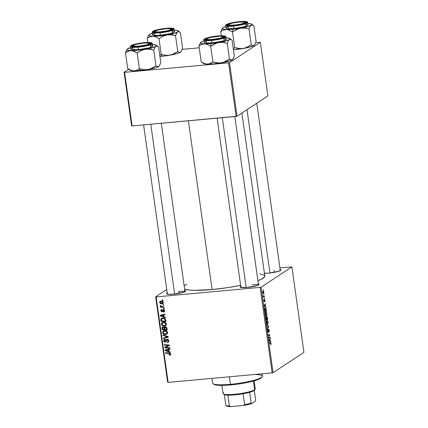 <?xml version="1.0" encoding="UTF-8"?>
<svg xmlns="http://www.w3.org/2000/svg" width="428" height="428" viewBox="0 0 428 428"><rect width="100%" height="100%" fill="white"/><g stroke="black" fill="none" stroke-linecap="round" stroke-linejoin="round"><path stroke-width="0.64" d="M279.805 269.485L280.918 270.17L278.837 271.245L268.72 273.118A9.619 1.455 172 0 1 264.424 273.294M258.004 283.823L259.117 284.508L257.035 285.588L246.919 287.461A9.619 1.455 172 0 1 240.247 287.22A9.619 1.455 172 0 1 240.755 286.359M184.495 290.548L185.608 291.233L183.521 292.308L173.41 294.18A9.619 1.455 172 0 1 166.733 293.945A9.619 1.455 172 0 1 167.246 293.084M178.722 291.479L178.99 293.41L178.722 291.479A8.881 1.343 -8 0 1 184.939 291.746M274.032 270.416L274.305 272.342L274.032 270.416M188.384 120.792L212.101 289.547A41.446 6.276 -8 0 0 240.611 285.337L228.049 287.584L212.101 289.547L188.384 120.792M259.855 273.893L263.985 275.076L264.825 276.194L264.654 276.841L261.797 279.04L257.897 280.704A41.446 6.276 -8 0 0 264.814 276.097L241.895 113.024M155.642 296.834L167.653 382.316L168.151 382.391L156.134 296.909L260.149 287.391L272.165 372.879L168.151 382.391L272.165 372.879L273.075 372.676L303.923 352.383L291.907 266.901L261.059 287.193L273.075 372.676L303.923 352.383L291.907 266.901L279.912 267.88L291.907 266.901L261.059 287.193L260.149 287.391L261.059 287.193L273.075 372.676L272.165 372.879L260.149 287.391L156.134 296.909L168.151 382.391L167.653 382.316L155.642 296.834L156.134 296.909L155.642 296.834L166.743 289.531L155.642 296.834M265.708 312.119L266.5 312.531L266.917 314.366L266.591 315.832L265.783 315.73L265.28 314.099L265.494 312.354L265.307 314.302L265.735 315.661L266.478 315.928L266.863 313.772C266.558 312.36 266.168 311.809 265.708 312.119L265.9 312.049M265.387 306.502L265.954 307.432L264.162 306.036L264.071 305.389L265.435 303.736L265.135 304.699L265.387 306.502L265.135 304.699L265.435 303.736L264.071 305.389L264.162 306.036L265.954 307.432L265.874 306.86L264.825 306.55L265.387 306.502M271.074 343.721L270.758 345.011L270.785 343.4L269.41 343.358L269.335 342.823L270.822 342.908L271.074 343.721L270.491 342.748L269.335 342.823L269.41 343.358L270.528 343.283L270.897 343.796L270.758 345.011L271.074 343.721M268.629 329.555L268.303 329.581L269.019 330.421L268.923 332.24L269.196 330.346L268.731 329.036L269.217 330.512L269.1 332.042L268.688 329.539L268.319 332.021L267.746 331.481L267.891 329.175L268.126 331.609L268.543 329.036L268.468 331.309L268.672 329.539L268.303 329.571M266.826 324.986L268.597 326.243L268.693 326.912L267.339 328.651L267.265 328.115L268.426 326.628L266.906 325.553L266.826 324.986L266.906 325.553L268.426 326.628L267.265 328.115L267.339 328.651L268.693 326.912L268.597 326.243L267.939 326.302L268.597 326.243L266.826 324.986M266.89 320.551L267.687 320.963L268.105 322.99L267.719 324.317L266.922 324.092L266.446 322.327L266.676 320.786L266.489 322.728L266.922 324.092L267.666 324.36L268.051 322.204C267.741 320.786 267.356 320.235 266.89 320.551L267.083 320.481M263.231 289.66L263.53 290.173L263.231 289.66M266.74 316.549L267.281 317.153L267.682 319.743L266.104 319.844L265.9 317.202L266.195 316.88L266.532 317.378L266.74 316.549L266.532 317.378L266.082 316.913L265.847 317.827L266.104 319.844L267.682 319.743L266.821 316.522M270.266 341.207L270.833 342.138L269.041 340.742L268.95 340.1L270.314 338.441L270.014 339.404L270.266 341.207L270.014 339.404L270.314 338.441L268.95 340.1L269.041 340.742L270.833 342.138L270.753 341.565L269.704 341.255L270.266 341.207M269.196 337.43L270.164 337.387L270.239 337.922L268.656 338.013L269.613 335.194L268.276 335.301L268.201 334.766L269.779 334.664L268.827 337.494L269.196 337.43L268.827 337.494L269.779 334.664L268.201 334.766L268.276 335.301L269.613 335.194L268.656 338.013L270.239 337.922L270.164 337.387L268.827 337.494M264.584 299.841L264.777 301.868L264.836 300.376L265.028 300.873L264.777 301.868L264.665 299.846L264.349 301.633L263.894 301.087L263.99 299.365L264.135 301.168L264.472 299.343L264.98 300.36L264.499 299.322L264.199 301.173L263.99 299.365L263.841 300.777L264.295 301.681L264.616 299.83L264.333 299.851M266.141 309.021L266.5 311.311L264.921 311.418L264.846 308.288L265.488 307.957L266.141 309.021L265.093 307.994L264.67 309.492L264.921 311.418L266.5 311.311L266.141 309.021M262.936 290.922L263.659 291.441L263.83 293.164L263.338 293.731L262.835 293.164L262.936 290.922L262.669 292.442C262.91 293.549 263.215 293.961 263.578 293.667L263.825 292.131C263.584 291.061 263.29 290.655 262.936 290.922L263.092 290.863M263.916 294.534L264.215 295.047L263.916 294.534M263.964 296.561L264.424 296.55L264.499 297.085L263.354 297.16L263.145 295.534L263.964 296.561L263.145 295.534L263.354 297.16L264.499 297.085L264.424 296.55L263.279 296.658L263.964 296.561M264.413 298.091L264.713 298.605L264.413 298.091M164.165 308.449L163.442 308.39L163.517 308.93L164.24 308.973L164.165 308.449L163.442 308.39L163.517 308.93L164.24 308.973L164.165 308.449M163.662 304.891L162.945 304.832L163.02 305.373L163.737 305.415L163.662 304.891L162.945 304.832L163.02 305.373L163.737 305.415L163.662 304.891M166.433 324.151L165.652 322.851L163.764 322.188L162.159 322.514L161.313 323.755L161.928 325.317L163.967 326.104L165.855 325.596L166.433 324.151C165.887 322.701 164.828 322.049 163.266 322.204L162.046 322.584L161.324 324.156L162.276 325.59L164.55 326.088L165.69 325.713L166.433 324.151M165.395 317.228L163.967 316.731L163.715 314.928L165.031 314.639L164.957 314.109L160.136 315.254L160.227 315.896L165.476 317.801L165.395 317.228L163.967 316.731L163.715 314.928L165.031 314.639L164.957 314.109L160.136 315.254L160.227 315.896L165.476 317.801L165.395 317.228M166.925 328.083L165.77 326.815L164.882 326.826L164.282 327.49L163.715 326.997L162.64 326.965L161.955 327.784L162.169 329.704L167.209 330.116L166.925 328.083L165.187 326.762L164.282 327.49L162.982 326.896L162.367 327.094L161.971 327.698L162.169 329.704L167.209 330.116L166.925 328.083M168.124 336.611L162.891 334.846L162.972 335.413L167.455 336.927L163.33 337.981L163.405 338.511L168.215 337.285L168.124 336.611L162.891 334.846L162.972 335.413L167.455 336.927L163.33 337.981L163.405 338.511L168.215 337.285L168.124 336.611M169.702 355.235L170.638 354.528L170.087 353.239L165.395 352.683L165.47 353.218L169.75 353.651L170.055 354.347L169.114 354.705L169.247 355.229L170.082 354.678L169.247 355.229L170.291 355.053L170.644 354.095L169.092 352.982L165.395 352.683L165.47 353.218L169.039 353.507L170.066 354.117L169.114 354.705L169.247 355.229L170.034 354.496L170.537 354.684L169.702 355.235M169.686 347.755L165.422 347.434L169.381 345.589L169.306 345.032L164.266 344.626L164.341 345.161L168.616 345.487L164.641 347.317L164.721 347.873L169.761 348.29L169.686 347.755L165.422 347.434L169.381 345.589L169.306 345.032L164.641 347.317L164.721 347.873L169.761 348.29L169.686 347.755M170.274 351.939L168.846 351.436L168.595 349.639L169.911 349.344L169.836 348.815L165.015 349.96L165.106 350.602L170.355 352.506L170.274 351.939L168.846 351.436L168.595 349.639L169.911 349.344L169.836 348.815L165.015 349.96L165.106 350.602L170.355 352.506L170.274 351.939M168.766 340.72L168.22 339.634L167.246 339.254L166.198 339.677L165.187 341.56L164.491 341.362L164.229 340.677L164.384 340.057L165.112 339.709L164.989 339.19L164.106 339.506L163.64 340.511L164.149 341.795L165.326 342.084L166.08 341.549L166.802 339.96L167.578 339.837L168.199 341.014L167.99 341.635L167.188 341.924L167.321 342.443L168.488 341.972L168.766 340.72C168.584 339.757 168.027 339.276 167.097 339.265L166.422 339.484L165.064 341.581L164.24 340.774L165.112 339.709L164.989 339.19L164.218 339.425L163.662 340.806L165.171 342.106L165.722 341.924L167.214 339.784L168.183 340.742L167.894 341.721L167.188 341.924L167.321 342.443L168.274 342.154L168.766 340.72M167.621 332.583L166.84 331.277L165.197 330.635L163.341 330.946L162.496 332.182L163.116 333.749L165.155 334.536L167.043 334.022L167.621 332.583C167.07 331.128 166.016 330.48 164.454 330.635L163.229 331.015L162.506 332.583L163.464 334.022L165.738 334.519L166.877 334.145L167.621 332.583M161.977 311.782L163.994 309.76L163.453 310.113L164.101 310.755L164.502 310.493L163.309 311.595L163.448 312.114L164.47 311.547L163.988 311.991L164.48 311.477L164.507 310.509L163.988 309.754L163.164 309.621L162.132 311.167L161.618 311.236L161.244 310.685L161.859 309.99L161.5 309.514L160.784 310.423L161.474 311.712L162.41 311.632L163.576 310.113L164.111 310.851L163.309 311.595L163.517 312.108L164.282 311.568L163.448 312.114L164.122 311.916L164.55 310.739L163.341 309.588L161.821 311.263L161.254 310.755L161.859 309.99L161.72 309.471L161.201 309.647L160.8 310.771L161.977 311.782L162.405 311.638M165.813 320.181L164.839 318.576L162.271 318.1L160.853 319.063L160.982 321.278L166.021 321.685L165.583 319.379C164.823 318.357 163.822 317.918 162.57 318.063L161.372 318.437L160.778 319.358L160.982 321.278L166.021 321.685L165.813 320.181M163.394 302.51L162.918 301.633L161.714 301.087L160.184 301.285L159.617 302.157L160.109 303.345L161.361 303.88L162.891 303.661L163.394 302.51C162.961 301.408 162.148 300.927 160.955 301.071L160.115 301.328L159.628 302.435C160.067 303.575 160.901 304.062 162.142 303.896L162.897 303.655L163.394 302.51M163.951 306.924L161.479 306.614L160.821 306.213L160.789 305.699L160.163 305.629L160.254 306.197L161.04 306.694L160.286 306.625L160.361 307.16L164.026 307.454L163.951 306.924L162.48 306.785L160.2 305.539L160.12 305.913L161.04 306.694L160.286 306.625L160.361 307.16L164.026 307.454L163.951 306.924M162.977 300.017L162.26 299.958L162.335 300.499L163.052 300.542L162.977 300.017L162.26 299.958L162.335 300.499L163.052 300.542L162.977 300.017M124.077 72.262L131.615 125.869L132.108 125.944L124.575 72.332L228.589 62.82L236.122 116.427L132.108 125.944L237.032 116.229L267.88 95.936L260.347 42.329L229.499 62.622L237.032 116.229L267.88 95.936L260.347 42.329L255.778 42.629L260.347 42.329L229.499 62.622L228.589 62.82L229.499 62.622L237.032 116.229L236.122 116.427L228.589 62.82L124.575 72.332L132.108 125.944L131.615 125.869L124.077 72.262L124.575 72.332L124.077 72.262L128.684 69.229L124.077 72.262M182.264 49.354L199.223 47.797L182.264 49.354M184.629 289.146A41.446 6.276 -8 0 0 212.101 289.547L194.927 290.334L189.786 290.088L184.564 289.125M184.832 290.607A9.619 1.455 172 0 1 185.565 291.297A9.619 1.455 172 0 1 173.41 294.18L167.739 294.25L166.626 293.565L167.685 292.87M258.346 283.887A9.619 1.455 172 0 1 259.074 284.572A9.619 1.455 172 0 1 246.919 287.461L240.525 287.359L240.14 286.846L241.199 286.15M280.147 269.544A9.619 1.455 172 0 1 280.875 270.234A9.619 1.455 172 0 1 268.72 273.118L264.103 273.283M184.136 285.658L186.736 284.219M252.231 284.754A8.881 1.343 172 0 1 258.448 285.021A8.881 1.343 -8 0 0 252.231 284.754M165.583 347.327L164.721 347.873L165.556 347.327L165.497 346.899L165.583 347.327M167.294 345.412L168.616 345.487L169.301 345.032L164.266 344.626L164.341 345.161L167.294 345.412L168.027 344.931L167.294 345.412M165.058 344.69L164.341 345.161L165.058 344.69M169.365 345.46L165.422 347.434L169.365 345.46M165.973 350.067L165.106 350.602L165.898 349.751L165.973 350.067M169.863 348.991L168.595 349.639L169.863 348.991M167.648 349.51L166.818 350.061L168.862 349.216L168.027 349.762L168.231 351.201L168.766 350.848L168.231 351.201L165.609 350.307L168.862 349.216L165.609 350.307L167.048 349.644M169.943 354.154L170.488 354.149M170.692 354.068L169.547 354.716M170.563 353.785L170.066 354.117L170.563 353.785M169.686 353.084L169.039 353.507L169.686 353.084M166.187 352.747L165.47 353.218L166.187 352.747M168.6 341.822L167.321 342.443L168.076 341.598L168.471 341.849M168.696 340.404L168.183 340.742L168.696 340.404M167.835 339.377L167.214 339.784L167.835 339.377M166.802 339.96L167.214 339.784M168.049 339.238L167.262 340.196M166.08 341.549L165.171 342.106L166.005 341.56L165.358 341.48M164.24 340.426L163.662 340.806L164.24 340.426M164.475 339.95L164.689 339.227M165.427 339.308L164.999 339.72M165.898 341.036L165.064 341.581M165.476 341.346L166.31 340.795L166.695 339.843L165.861 340.388L166.925 339.286M166.968 339.217L166.134 340.966M166.861 339.42L166.695 339.843M164.737 339.158L164.475 339.966M165.208 341.41L166.16 341.533M165.465 341.512L165.732 341.56M166.899 339.891L167.829 339.292M168.172 336.959L163.405 338.511L164.208 337.745L168.172 336.959M168.001 336.569L167.455 336.927L168.001 336.569M166.957 336.221L166.396 336.59L166.957 336.221M163.512 335.054L162.972 335.413L163.512 335.054M167.262 333.819L165.738 334.519L166.572 333.968L165.797 333.974M163.967 333.69L163.464 334.022L163.967 333.69M163.089 332.203L162.506 332.583L163.089 332.203M163.325 331.695L163.699 330.785M165.401 333.92L166.947 333.91M163.86 330.619L163.325 331.834M163.501 331.074L163.33 331.636M164.518 330.839L165.171 330.635M167.685 332.84L167.294 333.209M165.69 333.99L163.785 333.573L163.084 332.551L163.614 331.433L164.47 331.165C165.695 331.021 166.551 331.497 167.038 332.599L167.546 332.262L166.487 333.738L164.229 333.813L163.116 332.706L163.464 331.55L165.256 331.186L166.679 331.877L166.979 333.145L165.69 333.99M165.165 330.635L163.614 331.433M166.487 333.738L167.637 332.898M167.123 329.49L166.663 329.453L167.123 329.49M164.828 329.309L164.373 329.271L164.828 329.309M162.881 329.239L162.169 329.704L162.881 329.239M162.528 328.051L161.987 328.41L162.528 328.051M162.822 327.859L162.801 327.153L161.971 327.698L162.881 326.912M165.24 326.65L164.282 327.49L165.176 326.767M162.929 326.821L162.795 327.682M164.721 327.19L164.871 327.495M164.256 329.346L162.683 329.223L162.554 328.319L163.721 327.003L163.079 327.425L164.213 327.388L163.806 327.65L164.133 328.49L164.668 328.137L164.133 328.49L164.256 329.346L164.785 328.998L164.256 329.346L162.683 329.223L162.549 327.778L163.271 327.42L163.945 327.832L164.256 329.346M163.619 326.96L163.079 327.425M164.967 327.939L164.641 327.104M166.546 329.533L164.844 329.394L164.684 328.276L165.904 326.864L165.245 327.292L166.305 328.03L166.813 327.693L166.305 328.03L166.406 328.544L166.936 328.196L166.406 328.544L166.546 329.533L167.075 329.18L166.546 329.533L164.844 329.394L164.689 327.688L165.443 327.292L166.251 327.885L166.546 329.533M165.78 326.821L165.245 327.292M164.282 311.568L164.186 311.204L164.282 311.568M163.159 310.252L163.453 310.113M162.715 311.236L162.207 311.113M161.26 310.471L160.8 310.771L161.26 310.471M161.618 310.033L161.714 309.471M161.832 309.893L161.5 310.113L161.859 309.99M163.148 310.3L162.105 311.183L162.94 310.637L163.196 310.172L162.362 310.723L163.56 309.364M163.18 309.615L162.726 309.915L163.18 309.615M163.341 309.588L162.726 309.915M162.806 311.236L162.169 311.092M161.624 310.107L161.795 309.337M163.196 310.172L163.448 309.556M161.094 315.361L160.227 315.896L161.019 315.045L161.094 315.361M164.983 314.286L163.715 314.928L164.983 314.286M162.774 314.805L161.939 315.35L163.983 314.51L163.148 315.056L163.352 316.495L163.887 316.142L163.352 316.495L160.73 315.596L163.983 314.51L160.73 315.596L162.169 314.938M165.936 321.059L165.481 321.027L165.936 321.059M161.698 320.807L160.982 321.278L161.698 320.807M161.356 319.652L160.805 320.016L161.356 319.652M161.64 319.465L161.613 318.812L160.778 319.358L161.864 318.202L161.602 318.972M162.538 318.336L163.255 318.068M165.358 321.102L161.495 320.791L161.377 319.352L162.613 318.593C164.058 318.432 164.941 319.042 165.267 320.428L165.797 320.074L165.267 320.428L165.358 321.102L165.893 320.754L165.358 321.102L161.495 320.791L161.388 320.026L161.864 318.78L163.63 318.646L164.983 319.486L165.358 321.102M163.303 318.063L161.747 318.849M166.075 325.392L164.55 326.088L165.385 325.537L164.609 325.548M162.784 325.259L162.276 325.59L162.784 325.259M161.902 323.771L161.324 324.156L161.902 323.771M162.142 323.263L162.512 322.359M164.218 325.489L165.759 325.483M162.677 322.188L162.137 323.408M162.319 322.642L162.148 323.204M163.336 322.412L162.426 323.006L163.287 322.733C164.513 322.589 165.363 323.07 165.855 324.167L166.358 323.835L165.304 325.307L164.502 325.558L162.597 325.141L161.902 324.119L162.426 323.006M166.417 324.515L166.107 324.777M165.304 325.307L166.449 324.472M162.191 303.35L160.735 303.179L160.093 302.489L160.361 301.804L161.779 301.098L161.024 301.596L162.287 301.81L162.945 302.548L163.341 302.286L162.645 303.185L162.014 303.372L160.083 302.419L160.382 301.788L161.024 301.596L162.945 302.548L162.191 303.35L163.239 303.308L162.142 303.896L162.977 303.345L162.244 303.34M160.109 302.12L159.628 302.435L160.109 302.12M161.196 301.253L161.682 301.071M161.64 301.077L160.382 301.788M163.673 304.945L163.02 305.373L163.673 304.945M161.591 306.646L160.361 307.16L161.591 306.646M160.543 305.635L160.12 305.913L160.543 305.635M164.17 308.497L163.517 308.93L164.17 308.497M162.988 300.071L162.335 300.499L162.988 300.071M166.674 350.634L165.609 350.307L168.027 349.762L168.231 351.201L166.674 350.634M161.795 315.928L160.73 315.596L163.148 315.056L163.352 316.495L161.795 315.928M162.597 325.141L161.896 323.835L162.752 322.846L164.459 322.846L165.775 323.873L165.797 324.718L165.031 325.44L163.769 325.558L162.597 325.141M265.858 317.437L266.532 317.378L265.858 317.464L266.403 317.592L266.708 319.267L266.029 319.315L266.221 317.416M266.034 319.331L267.425 319.224L266.034 319.336L266.89 319.256L266.548 318.154L266.81 317.078L266.542 317.105L266.863 317.062L267.425 319.224L266.034 319.347M266.163 317.437L266.216 319.299L266.708 319.267L266.403 317.592M267.227 324.403L267.666 324.36L267.227 324.403M267.596 323.83L266.976 323.6L267.372 323.905L267.746 323.659L267.8 321.899L267.447 321.182L266.949 321.091C267.313 320.818 267.618 321.214 267.875 322.279L267.596 323.83L266.697 323.627L266.976 323.6L266.478 322.653L266.949 321.091L266.537 321.128L267.115 321.027L266.553 321.08M268.137 326.965L268.693 326.912L268.137 326.965M268.147 331.598L267.634 330.876L267.891 329.175L267.644 330.951L268.072 332.133L268.468 331.309L267.789 331.641M267.784 331.63L268.072 331.604M269.34 342.855L270.491 342.748L269.34 342.855M269.833 339.024L270.389 338.971L269.833 339.024M269.48 339.452L270.014 339.404L269.48 339.452M270.052 341.03L269.03 340.656L269.522 340.613L268.993 340.404L269.512 340.014L268.977 340.062L269.854 339.591L269.33 339.639L269.854 339.591L270.052 341.03L269.48 341.084L270.052 341.03L269.854 339.591L269.164 340.388L270.052 341.03M268.613 335.285L269.613 335.194L268.613 335.285M268.206 334.808L269.779 334.664L268.206 334.808M269.581 335.247L269.859 335.22L269.581 335.247M268.838 336.857L269.169 336.825L268.838 336.857M263.798 299.905L264.087 299.878L263.798 299.905M264.199 301.173L263.974 300.713M264.959 304.319L265.51 304.265L264.959 304.319M264.606 304.747L265.135 304.699L264.606 304.747M265.178 306.32L264.151 305.95L264.643 305.908L264.119 305.699L264.632 305.308L264.103 305.357L264.975 304.886L264.451 304.934L264.975 304.886L265.178 306.32L264.6 306.373L265.178 306.32L264.975 304.886L264.29 305.683L265.178 306.32M265.157 308.529L265.028 310.872L266.237 310.792L265.879 308.946L265.157 308.529C265.579 308.214 265.911 308.743 266.146 310.113L266.237 310.792L264.852 310.921L266.237 310.792L264.846 310.889L264.67 309.439L265.157 308.529L264.739 308.567L265.333 308.46L264.755 308.513M266.045 315.971L266.478 315.928L266.045 315.971M266.414 315.399L265.788 315.174L266.189 315.473L266.564 315.227L266.639 313.558L266.264 312.756L265.767 312.659C266.125 312.387 266.435 312.782 266.692 313.847L266.414 315.399L265.515 315.195L265.788 315.174L265.296 314.222L265.767 312.659L265.355 312.697L265.932 312.601L265.365 312.649M263.225 293.699L263.578 293.667L263.225 293.699M263.488 293.148L263.68 292.147L263.097 291.409L262.658 291.479L263.011 291.447L262.658 292.394L263.033 293.03L263.488 293.148L262.803 292.377L263.011 291.447L263.691 292.217L263.488 293.148L262.872 293.244M266.81 317.078L266.89 319.256L267.425 319.224L267.227 317.827L266.997 317.137L266.542 317.089M266.949 321.091L266.628 322.065L266.976 323.6M265.767 312.659L265.44 313.633L265.788 315.174M254.227 374.516A25.161 3.809 172 0 1 262.225 376.784A25.161 3.809 172 0 1 230.43 384.328L230.74 384.916A24.423 3.697 -8 0 0 261.599 377.592A24.423 3.697 -8 0 0 261.797 377.202M211.93 378.384L212.598 383.167A25.161 3.809 -8 0 0 230.43 384.328L229.371 376.79L230.43 384.328A25.161 3.809 -8 0 0 262.439 376.164L262.102 373.794M261.813 377.047L261.374 377.833L260.026 378.721L254.831 380.653L240.14 383.761L230.74 384.916L222.389 385.382L216.359 385.088L213.561 384.082M230.43 384.328A25.161 3.809 172 0 1 212.978 383.702L213.802 384.312A24.423 3.697 -8 0 0 230.74 384.916L230.43 384.328M216.504 43.11L218.655 42.565A14.894 2.258 172 0 1 211.02 43.581L210.688 46.261L214.465 43.945L218.655 42.565L222.999 42.447L227.257 43.372L229.472 59.144L223.662 62.301L219.339 63.055L212.909 62.033L210.688 46.261L216.504 43.11M206.847 39.21A8.881 1.343 -8 0 0 206.152 39.724A8.881 1.343 -8 0 1 206.194 39.665L206.815 38.852A8.143 1.23 172 0 1 217.996 36.343A8.143 1.23 172 0 1 222.753 36.615A8.143 1.23 172 0 1 219.815 38.21A8.143 1.23 172 0 1 211.619 39.504L208.045 39.526L206.745 39.012L207.403 38.445L210.421 37.477L219.382 36.268L221.576 36.316L222.87 36.829L221.453 37.718L219.195 38.365L211.619 39.504A8.143 1.23 172 0 1 206.815 38.852M217.52 36.139L223.186 36.07L224.288 36.466L223.946 37.086L219.355 38.59L212.101 39.702A9.619 1.455 172 0 1 205.424 39.467A9.619 1.455 172 0 1 217.52 36.139A9.619 1.455 172 0 1 224.256 36.819A9.619 1.455 172 0 1 212.101 39.702L206.435 39.772L205.333 39.376L205.675 38.755L210.266 37.252L217.52 36.139M204.268 42.163L204.712 42.763L205.552 42.955L212.09 42.875L211.742 40.414L219.987 39.157L224.229 37.964L225.866 36.813A11.101 1.68 172 0 1 211.742 40.414L212.09 42.875A11.101 1.68 -8 0 0 226.209 39.274L225.866 36.813C225.117 36.642 227.792 35.315 217.831 35.941L217.809 35.947C220.891 35.599 227.011 35.545 224.93 36.995C222.571 38.472 214.647 39.702 211.806 39.895L211.742 40.414A11.101 1.68 172 0 1 203.878 39.9L206.901 40.617L211.742 40.414L211.806 39.895L219.842 38.664L224.149 37.397L225.321 36.626L224.893 36.054L221.458 35.743L211.683 36.792L205.472 38.445L204.3 39.215L204.728 39.788L211.806 39.895C208.725 40.248 202.605 40.296 204.691 38.846C207.05 37.375 214.974 36.139 217.809 35.947L217.836 35.941C213.422 36.375 209.677 37.065 206.601 38.012C204.097 39.076 203.188 39.708 203.878 39.9L204.226 42.367A11.101 1.68 -8 0 0 212.09 42.875L222.244 41.158L224.946 40.275L226.155 39.141M232.639 59.46L232.211 59.808A14.894 2.258 -8 0 0 232.693 59.396L234.319 55.961L232.099 40.189L234.319 55.961L233.367 58.363L232.211 59.808L230.644 60.567L221.506 62.846L213.872 63.863L207.361 64.141L204.263 63.435L201.187 61.734L198.966 45.962L201.572 44.416L204.514 43.854L207.612 44.56L210.688 46.261L212.909 62.033L208.88 64.013L205.098 63.97L203.723 63.601L203.321 63.066M201.074 42.115L204.017 40.874A14.894 2.258 172 0 0 201.074 42.115L200.47 42.784L200.871 43.319L204.514 43.854A14.894 2.258 172 0 1 200.593 42.527A14.894 2.258 172 0 1 201.074 42.115L201.727 41.864M200.593 42.527L198.966 45.962L201.187 61.734L204.263 63.435L207.361 64.141A14.894 2.258 -8 0 0 221.506 62.846L217.167 62.959L212.909 62.033L210.303 63.585L207.361 64.141A14.894 2.258 -8 0 1 203.541 63.494L201.583 62.055M225.92 37.782L229.563 38.317L229.964 38.857L229.36 39.526L230.697 39.333L232.099 40.189M232.821 59.23L231.559 60.059L229.472 59.144L225.7 61.466L221.506 62.846A14.894 2.258 -8 0 0 232.211 59.808L230.874 60L229.472 59.144L227.257 43.372L228.204 40.976L229.36 39.526L225.369 41.077L218.655 42.565L211.02 43.581L204.514 43.854L207.612 44.56L210.688 46.261L211.02 43.581A14.894 2.258 172 0 1 204.514 43.854L201.572 44.416L198.966 45.962L200.465 42.693M225.722 38.873L223.673 38.573M206.676 40.922L204.675 41.783M222.753 36.615L223.571 37.22A8.881 1.343 -8 0 1 223.63 37.268A8.881 1.343 -8 0 0 222.822 36.963M226 37.787A14.894 2.258 172 0 1 229.745 38.429A14.894 2.258 172 0 1 229.36 39.526A14.894 2.258 172 0 1 218.655 42.565L222.999 42.447L227.257 43.372L228.204 40.976L229.36 39.526L230.018 39.274L231.398 39.66M222.303 117.695L246.17 287.52L222.303 117.695M244.623 22.625A8.881 1.343 -8 0 1 245.431 22.925A8.881 1.343 -8 0 0 245.372 22.877L244.554 22.272A8.143 1.23 172 0 1 235.245 24.995L241.264 23.957L244.559 22.7L244.474 22.224L243.195 21.956L237.979 22.165A8.143 1.23 172 0 1 244.554 22.272M247.004 109.67L269.956 272.989L247.004 109.67M237.979 22.165L231.955 23.203L228.664 24.46L228.745 24.936L230.029 25.204L235.245 24.995A8.143 1.23 172 0 1 228.616 24.514A8.143 1.23 172 0 1 237.979 22.165M228.616 24.514L227.996 25.322A8.881 1.343 -8 0 0 227.953 25.38A8.881 1.343 -8 0 1 228.648 24.867M238.305 28.767L240.456 28.221A14.894 2.258 172 0 1 232.821 29.238L232.49 31.918L236.267 29.602L240.456 28.221L244.8 28.109L249.059 29.034L251.273 44.806L245.463 47.957L241.141 48.717L234.71 47.69L232.49 31.918L238.305 28.767M239.322 21.796L244.987 21.726L246.089 22.128L245.747 22.743L241.157 24.252L233.902 25.364A9.619 1.455 172 0 1 227.225 25.124A9.619 1.455 172 0 1 239.322 21.796A9.619 1.455 172 0 1 246.057 22.475A9.619 1.455 172 0 1 233.902 25.364L228.236 25.429L227.134 25.033L227.477 24.417L232.067 22.909L239.322 21.796M226.07 27.825L226.514 28.419L228.563 28.724L233.891 28.532L233.544 26.071L241.788 24.813L246.03 23.62L247.668 22.47A11.101 1.68 172 0 1 233.544 26.071L233.891 28.532A11.101 1.68 -8 0 0 248.01 24.931L247.668 22.47C246.919 22.304 249.594 20.977 239.632 21.598L239.61 21.603C242.692 21.256 248.812 21.207 246.731 22.652C244.372 24.129 236.449 25.364 233.608 25.552L233.544 26.071A11.101 1.68 172 0 1 225.679 25.557L228.702 26.279L233.544 26.071L233.608 25.552L241.643 24.321L245.95 23.059L247.122 22.288L247.111 21.967L245.891 21.528L243.259 21.4L233.485 22.454L227.273 24.102L226.112 25.193L227.332 25.632L233.608 25.552C230.531 25.905 224.406 25.953 226.492 24.503C228.852 23.032 236.775 21.796 239.61 21.603L239.637 21.598C235.223 22.031 231.478 22.721 228.402 23.668C225.898 24.733 224.989 25.364 225.679 25.557L226.027 28.023A11.101 1.68 -8 0 0 233.891 28.532L244.046 26.82L247.561 25.514L247.956 24.797M247.721 23.438L250.792 23.77L251.766 24.514L250.492 25.557L247.17 26.739L236.625 28.81L226.316 29.516A14.894 2.258 172 0 1 222.394 28.184L220.768 31.619L221.346 35.738L220.768 31.619L223.373 30.072L226.316 29.516L227.851 29.714L232.49 31.918L234.71 47.69L233.292 48.653L234.71 47.69L238.968 48.621L243.307 48.503L233.437 49.696A14.894 2.258 -8 0 0 243.307 48.503A14.894 2.258 -8 0 0 254.013 45.47L252.675 45.657L251.273 44.806L249.059 29.034L250.006 26.632L251.161 25.182L252.499 24.995L253.9 25.846L256.121 41.618L253.9 25.846L253.199 25.316L253.9 25.846M223.528 27.52L225.818 26.531A14.894 2.258 172 0 0 222.876 27.772L222.271 28.441L222.672 28.976L227.851 29.714L232.49 31.918L232.821 29.238A14.894 2.258 172 0 1 226.316 29.516L223.373 30.072L220.768 31.619L222.266 28.355M254.623 44.892L256.121 41.618L254.623 44.892L253.344 45.839L248.54 47.417L243.307 48.503L247.502 47.123L251.273 44.806L252.675 45.657L254.013 45.47A14.894 2.258 -8 0 0 254.494 45.058L254.441 45.117M247.523 24.535L245.474 24.23M228.477 26.579L226.476 27.44M222.394 28.184A14.894 2.258 172 0 1 222.876 27.772M247.801 23.444A14.894 2.258 172 0 1 251.546 24.086A14.894 2.258 172 0 1 251.161 25.182A14.894 2.258 172 0 1 240.456 28.221L244.8 28.109L249.059 29.034L250.006 26.632L251.161 25.182L251.819 24.931L253.199 25.316M139.924 46.288L139.935 46.058A8.143 1.23 172 0 1 133.306 45.577A8.143 1.23 172 0 1 142.663 43.233L136.644 44.266L134.478 44.919L133.236 45.785L133.932 46.165L136.992 46.288L145.953 45.026L148.826 44.057L149.163 43.292L146.847 42.982L142.663 43.233A8.143 1.23 172 0 1 149.238 43.34A8.143 1.23 172 0 1 139.935 46.058L139.924 46.288M133.306 45.577L132.68 46.385A8.881 1.343 -8 0 0 132.637 46.449A8.881 1.343 -8 0 1 133.333 45.935M174.645 294.057L150.779 124.232L174.645 294.057M149.308 43.688A8.881 1.343 -8 0 1 150.116 43.993A8.881 1.343 -8 0 0 150.062 43.945L149.238 43.34M159.125 66.185L158.702 66.533A14.894 2.258 -8 0 0 159.179 66.121L160.805 62.686L159.307 65.955L158.044 66.784L155.963 65.869L152.186 68.191L147.997 69.571L143.653 69.684L139.394 68.758L136.789 70.304L133.852 70.866A14.894 2.258 -8 0 0 140.363 70.588L139.394 68.758L136.789 70.304L133.852 70.866L130.754 70.16L127.672 68.459L125.458 52.687L129.481 50.707L132.541 50.782L137.179 52.986L140.951 50.665L145.146 49.284L149.484 49.172L153.743 50.097L155.241 46.829L155.851 46.251L157.183 46.058L158.59 46.914L160.805 62.686L158.59 46.914L157.884 46.385L158.59 46.914M144.006 42.864A9.619 1.455 172 0 1 150.742 43.544A9.619 1.455 172 0 1 138.586 46.427L132.193 46.331L131.819 46.101L132.161 45.48L135.205 44.352L144.006 42.864L148.628 42.698L150.774 43.191L149.73 44.175L147.387 44.94L138.586 46.427A9.619 1.455 172 0 1 131.915 46.192A9.619 1.455 172 0 1 144.006 42.864L144.006 42.864M130.754 48.888L131.203 49.488L132.038 49.68L138.576 49.6A11.101 1.68 -8 0 1 130.711 49.086L130.363 46.625L133.386 47.342L138.233 47.139L138.298 46.62C135.216 46.968 129.096 47.021 131.177 45.571C133.536 44.095 141.459 42.864 144.3 42.672L134.553 44.319L131.177 45.571L130.797 46.256L133.178 46.802L136.377 46.764L142.396 46.117L148.045 44.972L151.416 43.72L151.796 43.035L151.378 42.779L144.3 42.672C147.382 42.319 153.502 42.27 151.416 43.72C149.056 45.191 141.133 46.427 138.298 46.62L138.233 47.139A11.101 1.68 172 0 1 130.363 46.625L131.187 45.518C131.877 44.833 138.469 43.137 144.322 42.661C154.278 42.04 151.603 43.367 152.352 43.533A11.101 1.68 172 0 1 138.233 47.139L138.576 49.6L138.233 47.139L146.472 45.882L150.715 44.689L152.352 43.533L152.7 45.999A11.101 1.68 -8 0 1 138.576 49.6L148.735 47.883L151.432 47L152.641 45.866M152.411 44.507L156.054 45.042L156.455 45.577L155.182 46.62L150.372 48.198L141.315 49.873L132.418 50.59L127.929 50.247L127.03 49.792L127.132 49.188L130.503 47.599A14.894 2.258 172 0 0 127.56 48.835L128.213 48.589M159.307 65.955L156.017 67.688L147.997 69.571A14.894 2.258 -8 0 0 158.702 66.533L157.365 66.725L155.963 65.869L153.743 50.097L155.963 65.869L150.148 69.026L146.092 69.882L133.852 70.866L130.781 70.534L129.807 69.791M139.394 68.758L137.179 52.986L139.394 68.758L140.363 70.588A14.894 2.258 -8 0 0 147.997 69.571L143.653 69.684L139.394 68.758M126.95 49.418L125.458 52.687L128.058 51.135L131 50.579L134.098 51.285L137.179 52.986L140.951 50.665L145.146 49.284A14.894 2.258 172 0 1 131 50.579A14.894 2.258 172 0 1 127.079 49.247L125.458 52.687L127.672 68.459L130.754 70.16L133.852 70.866A14.894 2.258 -8 0 1 130.026 70.219L128.074 68.78M133.162 47.647L131.161 48.508M152.208 45.598L150.158 45.298M151.64 49.536L153.743 50.097L154.69 47.695L155.851 46.251A14.894 2.258 172 0 1 145.146 49.284L147.312 49.076L151.64 49.536M152.491 44.507A14.894 2.258 172 0 1 156.231 45.154A14.894 2.258 172 0 1 155.851 46.251L156.504 45.999L157.884 46.385M127.079 49.247A14.894 2.258 172 0 1 127.56 48.835M159.858 32.132L159.911 31.886A8.143 1.23 172 0 1 155.107 31.239A8.143 1.23 172 0 1 166.289 28.724L169.863 28.697L171.163 29.216L169.739 30.099L167.487 30.746L159.911 31.886L156.332 31.907L155.038 31.394L155.69 30.827L158.713 29.864L166.289 28.724A8.143 1.23 172 0 1 171.04 28.997A8.143 1.23 172 0 1 168.102 30.591A8.143 1.23 172 0 1 159.911 31.886L159.858 32.132M155.107 31.239L154.481 32.047A8.881 1.343 -8 0 0 154.438 32.105A8.881 1.343 -8 0 1 155.134 31.592M171.109 29.35A8.881 1.343 -8 0 1 171.917 29.65A8.881 1.343 -8 0 0 171.863 29.602L171.04 28.997M180.926 51.842L180.504 52.189A14.894 2.258 -8 0 0 180.98 51.777L182.606 48.343L181.108 51.611L179.846 52.441L177.764 51.531L171.949 54.682L165.968 55.817L159.922 56.416A14.894 2.258 -8 0 0 162.164 56.245L161.196 54.415L159.778 55.378L161.196 54.415L158.981 38.643L162.752 36.327L166.947 34.946L171.286 34.828L175.544 35.754L177.042 32.485L177.652 31.907L178.99 31.72L180.391 32.571L182.606 48.343L180.391 32.571L179.685 32.041L180.391 32.571M165.807 28.521A9.619 1.455 172 0 1 172.543 29.2A9.619 1.455 172 0 1 160.388 32.084L153.994 31.988L153.62 31.758L153.962 31.137L157.006 30.008L165.807 28.521L170.43 28.355L172.575 28.847L171.532 29.832L169.188 30.597L160.388 32.084A9.619 1.455 172 0 1 153.716 31.849A9.619 1.455 172 0 1 165.807 28.521L165.807 28.521M152.555 34.55L153.005 35.144L155.048 35.449L160.377 35.257A11.101 1.68 -8 0 1 152.512 34.748L152.165 32.282L155.187 33.004L160.035 32.795L160.099 32.277C157.017 32.63 150.897 32.678 152.978 31.228C155.337 29.757 163.261 28.521 166.101 28.328L156.354 29.976L152.978 31.228L152.598 31.913L153.818 32.357L158.178 32.421L164.197 31.774L169.846 30.629L173.217 29.377L173.597 28.692L173.179 28.435L166.101 28.328C169.183 27.98 175.303 27.927 173.217 29.377C170.858 30.853 162.94 32.089 160.099 32.277L160.035 32.795A11.101 1.68 172 0 1 152.165 32.282L152.989 31.174C153.679 30.49 160.27 28.799 166.123 28.323C176.079 27.702 173.404 29.024 174.153 29.195A11.101 1.68 172 0 1 160.035 32.795L160.377 35.257L160.035 32.795L168.274 31.538L172.516 30.345L174.153 29.195L174.501 31.656A11.101 1.68 -8 0 1 160.377 35.257L170.537 33.545L174.046 32.239L174.442 31.522M174.212 30.163L177.283 30.495L178.257 31.239L176.983 32.277L173.656 33.459L163.116 35.535L152.801 36.241L155.899 36.942L158.981 38.643L161.196 54.415L162.164 56.245A14.894 2.258 -8 0 0 169.798 55.228L165.454 55.34L161.196 54.415L165.454 55.34L169.798 55.228A14.894 2.258 -8 0 0 180.504 52.189L176.507 53.746L169.798 55.228L173.987 53.848L177.764 51.531L175.544 35.754L177.764 51.531L179.846 52.441L181.108 51.611M148.751 35.075L147.259 38.343L149.859 36.797L152.801 36.241L155.899 36.942L158.981 38.643L162.752 36.327L166.947 34.946A14.894 2.258 172 0 1 152.801 36.241A14.894 2.258 172 0 1 148.88 34.909L147.259 38.343L147.837 42.458L147.259 38.343L149.859 36.797L152.801 36.241L149.73 35.909L148.757 35.166L150.03 34.122L152.304 33.256A14.894 2.258 172 0 0 149.361 34.497L150.014 34.245M154.963 33.304L152.962 34.165M174.009 31.255L171.96 30.955M173.442 35.192L175.544 35.754L176.491 33.357L177.652 31.907A14.894 2.258 172 0 1 166.947 34.946L169.114 34.732L173.442 35.192M174.292 30.169A14.894 2.258 172 0 1 178.032 30.811A14.894 2.258 172 0 1 177.652 31.907L178.305 31.656L179.685 32.041M148.88 34.909A14.894 2.258 172 0 1 149.361 34.497M254.639 389.908L254.007 390.63A15.542 2.354 -8 0 0 254.51 390.202L255.131 389.389A16.28 2.466 172 0 1 254.607 389.844L253.285 391.031L249.647 392.305A15.542 2.354 -8 0 0 254.007 390.63L254.607 389.844A16.28 2.466 -8 0 0 255.27 388.988L254.125 380.856M253.376 381.059L254.607 389.844L253.376 381.059M221.881 385.387L223.025 393.525A16.28 2.466 -8 0 0 237 394.017A16.28 2.466 -8 0 0 254.607 389.844A16.28 2.466 172 0 1 238.236 393.867A16.28 2.466 172 0 1 223.266 393.872L224.09 394.477A15.542 2.354 -8 0 0 224.347 394.621L223.962 394.359M243.099 393.755L234.87 394.862L227.894 395.146A15.542 2.354 -8 0 0 243.099 393.755A15.542 2.354 -8 0 0 249.647 392.305A15.542 2.354 172 0 1 243.099 393.755L244.629 404.62L243.254 405.476L231.002 406.6L229.424 406.012L227.894 395.146A15.542 2.354 172 0 1 224.347 394.621A15.542 2.354 -8 0 0 227.894 395.146L229.424 406.012A15.542 2.354 172 0 1 225.872 405.487A15.542 2.354 -8 0 0 229.424 406.012L231.002 406.6L226.412 405.926A14.803 2.242 -8 0 0 226.444 405.947A14.803 2.242 -8 0 0 231.002 406.6L243.254 405.476A14.803 2.242 -8 0 0 251.712 403.609L251.172 403.171L249.647 392.305L251.172 403.171A15.542 2.354 172 0 1 244.629 404.62A15.542 2.354 -8 0 0 251.172 403.171L251.712 403.609L243.254 405.476L244.629 404.62L243.099 393.755M223.266 393.872A16.28 2.466 172 0 1 223.684 392.669M225.872 405.487L224.347 394.621L225.872 405.487L226.444 405.947M254.307 390.411L255.682 400.207L255.345 401.218L251.712 403.609L255.345 401.218L255.682 400.207L254.307 390.411M165.331 341.496L166.166 340.95M163.833 311.44L164.668 310.889M163.234 310.188L164.068 309.637M162.645 303.185L163.48 302.633M267.409 323.9L266.842 323.953M266.227 315.473L265.654 315.527M263.124 291.404L262.664 291.447M262.225 376.784L261.599 377.592M206.729 44.239L206.676 43.849M206.564 43.051L206.216 40.59M224.443 42.666L224.261 41.377M224.154 40.58L223.807 38.119M231.698 39.863L229.745 38.429M234.828 116.544L258.501 284.995M217.119 118.165L240.911 287.466M280.303 270.651L256.773 103.239M246.244 28.323L246.063 27.034M245.956 26.242L245.608 23.775M228.531 29.901L228.477 29.505M228.365 28.713L228.017 26.247M253.499 25.525L251.546 24.086M167.401 294.191L143.605 124.89M133.215 50.964L133.162 50.574M133.049 49.776L132.707 47.315M184.992 291.719L161.313 123.269M150.934 49.386L150.752 48.102M150.64 47.305L150.292 44.844M156.231 45.154L158.189 46.588M154.508 32.972L154.85 35.438M154.963 36.23L155.016 36.626M172.093 30.5L172.441 32.967M172.554 33.759L172.735 35.048M178.032 30.811L179.99 32.25"/></g></svg>
